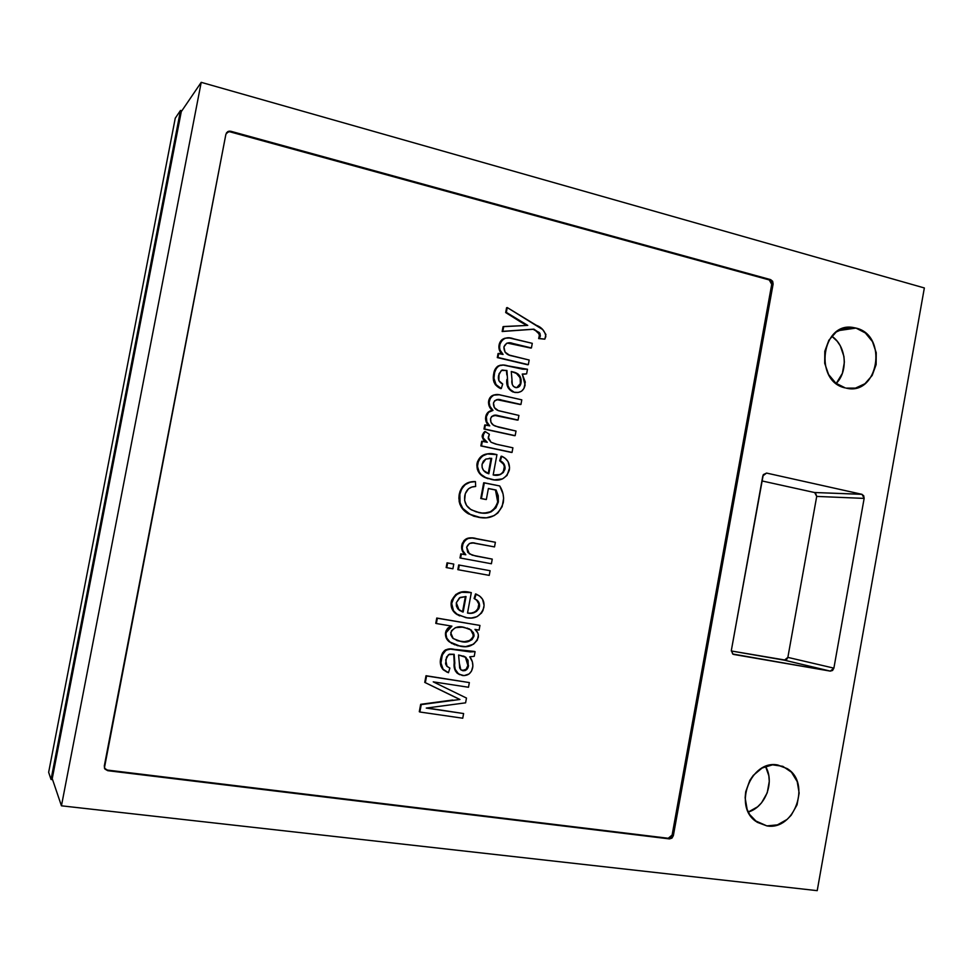 <?xml version="1.0" encoding="UTF-8"?>
<svg xmlns="http://www.w3.org/2000/svg" width="973" height="973" viewBox="0 0 973 973"><rect width="100%" height="100%" fill="white"/><g stroke="black" fill="none" stroke-linecap="round" stroke-linejoin="round"><path stroke-width="1.46" d="M180.504 110.436L175.262 118.183L180.504 110.436L51.046 779.47L52.591 779.653L51.046 779.47L48.65 772.294L51.046 779.47L180.504 110.436L181.854 110.8L180.504 110.436M48.65 772.294L175.262 118.183L48.65 772.294M855.997 328.083C888.422 335.296 878.424 396.376 846.133 388.118L855.51 388.105L864.936 383.727L872.173 375.469L876.126 364.595L876.235 352.725L872.465 341.62L865.362 332.973L855.997 328.083L845.756 327.731L836.221 332L828.85 340.27L824.8 351.277L824.703 363.318L828.595 374.52L835.831 383.155L845.282 387.923C813.428 381.611 821.504 321.26 853.345 327.536L855.997 328.083L838.24 330.65L855.997 328.083M836.208 383.459C848.614 371.102 846.242 345.597 831.745 336.196L837.133 341.17L840.246 345.731L843.932 356.434L844.369 362.187L842.363 373.377L836.208 383.459M777.78 764.997L787.23 768.621C811.482 782.924 794.564 830.918 766.882 825.895L754.817 820.531L766.882 825.895L777.415 824.873L787.121 819.4L791.195 815.228L797.045 804.841L799.149 793.044L797.203 781.599L791.475 772.221L782.827 766.323L772.526 764.839L762.139 768.013L753.272 775.396L749.842 780.346L745.695 791.791L745.136 797.848L747.155 809.427L749.66 814.51L757.128 822.27L766.882 825.895L755.924 821.407C732.803 805.936 750.974 759.439 777.78 764.997M748.273 812.029C765.483 807.116 774.946 782 765.556 766.42L768.816 775.724L769.278 781.404L767.235 792.788L761.555 802.798L757.59 806.812L748.273 812.029M104.658 768.5L107.431 770.081L668.244 838.264L670.713 837.485L672.124 835.041L771.723 284.335L771.273 281.586L769.254 279.944L230.2 131.89M104.512 768.281L107.431 770.081L668.244 838.264L672.124 835.041L771.723 284.335L769.254 279.944L770.652 279.64L230.771 131.258L227.658 131.647L225.906 134.189L104.293 766.019L104.975 769.108L107.748 770.689L669.473 838.908L671.942 838.118L673.352 835.673L773.121 284.043L772.659 281.282L770.652 279.64L773.121 284.043L771.723 284.335L773.121 284.043L673.352 835.673L672.124 835.041L673.352 835.673L669.473 838.908L107.748 770.689L104.403 767.989L225.906 134.189L228.862 131.185L230.771 131.258L226.502 132.742M534.882 330.309L533.192 329.288L502.153 331.501L503.053 326.685L527.755 325.396L521.029 322.197L505.68 312.564L507.249 307.565L506.58 307.748L505.68 312.564L521.029 322.197L505.68 312.564L507.249 307.565L536.184 325.201C541.742 327.305 544.977 331.075 545.853 336.536L544.807 339.163L538.653 338.58L539.601 334.408L535.904 330.942M527.634 364.766L497.3 357.59L498.054 353.527L503.077 354.44C500.256 351.873 499.137 348.687 499.733 344.88C502.238 338.263 506.921 336.244 513.768 338.847L532.28 343.335L531.428 347.945L513.051 343.505C508.745 341.815 505.705 342.946 503.917 346.887C503.929 351.946 506.459 354.926 511.506 355.814L529.178 360.034L528.327 364.656L527.634 364.766L497.957 357.468L498.711 353.406L497.3 357.59L527.634 364.766M501.509 353.637L499.441 350.268L498.906 346.315M499.064 345.038L499.733 344.88L499.064 345.014C498.48 348.614 499.465 351.667 502.032 354.184M499.344 343.895L499.745 342.8M500.864 340.927L501.642 340.015M502.469 339.334L504.464 338.361M507.274 343.068L530.735 348.066L507.261 343.068M525.274 374.106L522.355 374.228M517.843 392.508L515.094 392.496M514.243 392.326L518.378 392.447L521.601 391.158L523.936 388.482L525.286 382.109L522.246 374.058L526.612 373.875L527.475 369.266L522.635 369.181L503.309 365.057L498.894 365.775L496.4 368.183L494.6 372.598L493.956 378.29L496.048 384.651L501.29 388.519L502.7 384.007L498.869 380.686L499.015 373.802L501.825 370.19L506.921 370.47L507.918 385.576L509.828 389.236L513.78 391.924C508.806 389.504 506.726 385.296 507.541 379.312L506.921 370.47L501.326 370.458L498.602 375.444C497.726 379.506 499.088 382.365 502.7 384.007L501.29 388.519C495.233 385.636 492.922 380.723 494.357 373.778C496.06 366.103 500.536 363.464 507.809 365.848L527.475 369.266L526.612 373.875L522.246 374.058L525.116 385.016C523.766 390.72 520.373 393.128 514.924 392.253L517.879 392.496M512.357 391.718L507.991 387.619L506.897 383.593M506.836 382.79L506.811 381.501M506.495 371.662L506.836 374.97M506.751 373.778L506.641 372.732M506.252 370.579L502.372 370.02L506.252 370.579M499.672 388.142L495.379 384.749L493.858 381.842M493.554 380.674L493.372 379.482M493.299 378.388L494.661 370.397M496.461 367.368L498.237 365.897M514.474 435.685L483.995 429.044L484.761 424.97L489.735 425.882C486.999 423.474 485.88 420.421 486.354 416.748C487.157 412.953 489.37 410.837 492.995 410.399C490.112 407.942 488.872 404.817 489.285 401.01C491.256 395.306 495.184 393.347 501.046 395.123L521.796 399.842L520.944 404.464L501.837 400.134C497.957 398.589 495.172 399.55 493.469 403.029C493.275 406.982 495.026 409.56 498.735 410.764L518.913 415.435L518.05 420.056L498.31 415.666C494.649 414.364 492.07 415.362 490.562 418.682C490.319 422.477 491.973 424.97 495.537 426.174L516.018 431.039L515.155 435.661L484.639 429.008L485.405 424.933L483.995 429.044L514.474 435.685M488.191 425.055L486.159 421.796M485.588 419.351L485.551 418.062M488.628 401.095L488.628 401.083C488.215 404.877 489.455 408.003 492.338 410.46C488.714 410.898 486.5 413.002 485.709 416.797L485.709 416.797C485.223 420.336 486.257 423.291 488.823 425.675M486.014 415.556L486.488 414.34M489.942 411.032L491.146 410.655M491.438 409.548L489.237 406.288L488.482 402.396M488.628 401.083L489.285 401.01L488.628 401.083C489.443 397.227 491.706 395.099 495.403 394.71L495.391 394.71M488.884 399.988L489.784 397.933M491.426 396.133L494.856 394.77M520.263 404.525L496.814 399.623L520.263 404.525M517.368 420.105L494.089 415.313L517.368 420.105M511.372 452.433L480.857 445.926L481.72 441.268L487.266 442.289C484.493 440.854 483.022 438.628 482.839 435.612L485.308 431.574L489.37 434.274L488.239 437.315L491.037 442.241L497.13 444.418L512.905 447.799L512.041 452.433L481.501 445.902L482.365 441.243L480.857 445.926L511.372 452.433M483.447 439.601L482.134 436.719M484.651 431.623L482.207 435.624M482.353 435.053L483.824 432.45M503.333 471.65L504.367 466.481L503.418 464.097L499.672 460.776L501.74 456.252L505.291 458.441L508.064 461.616L509.597 467.855L507.042 475.408L502.555 478.898L494.26 479.884L485.965 477.731L481.124 474.496L479.275 472.148L477.451 466.408L478.546 460.545L482.182 456.142L487.327 453.977L496.948 454.634L493.177 474.97L500.353 474.544L503.369 472.464L505.145 467.794L504.087 464.097L500.341 460.788L501.74 456.252C507.578 458.891 510.107 463.476 509.341 470.02C506.276 478.546 500.317 481.684 491.474 479.446L485.089 477.317C479.494 474.459 477.025 469.801 477.682 463.355C480.942 455.048 486.926 452.044 495.61 454.33L496.948 454.634L493.177 474.97C498.833 476.271 502.786 474.301 505.011 469.083C505.303 465.252 503.746 462.479 500.341 460.788L499.672 460.776C503.077 462.479 504.634 465.24 504.342 469.071L505.011 469.083L504.342 469.071C502.895 473.352 499.952 475.383 495.5 475.201L495.561 475.201M488.081 478.728L484.445 477.293L493.603 479.859M482.766 476.32L478.071 471.127M477.366 469.424L476.843 464.851M477.39 461.92L481.538 456.142L486.695 453.99M489.747 453.734L489.76 453.734C483.216 453.673 478.971 456.872 477.038 463.355L477.682 463.355L477.038 463.355C476.381 469.789 478.85 474.435 484.445 477.293L485.089 477.317M497.933 475.006L499.879 474.447M501.302 473.669L502.7 472.452M485.697 499.477L480.759 498.492L483.678 482.79L499.733 485.965C502.956 491.049 504.148 496.595 503.296 502.615C499.258 514.924 490.951 519.813 478.412 517.283L469.144 513.926C461.701 509.621 458.611 503.053 459.876 494.223C461.92 485.758 467.101 481.55 475.432 481.599L475.663 486.488C469.789 486.597 466.164 489.662 464.79 495.658C463.878 502.068 466.128 506.824 471.564 509.925L479.093 512.589C488.75 514.912 495.172 511.348 498.358 501.91L496.108 490.039L488.397 488.47L486.342 499.526L481.404 498.541L484.335 482.815L483.678 482.79L480.759 498.492L485.697 499.477M480.954 517.697L473.863 516.225L466.602 512.625M464.547 510.959L463.489 509.925M462.528 508.83L460.983 506.592M459.998 504.537L459.122 501.35M458.867 498.444L459.086 495.245M459.949 491.45L462.637 486.524L467.32 482.949M468.852 482.377L473.462 481.623M484.542 513.087L490.501 511.762L495.281 507.772M495.841 506.921L497.69 501.861L497.58 495.695M496.777 492.752L495.452 490.003L488.373 488.568L496.108 490.039L495.452 490.003L497.69 501.861L498.358 501.91L497.69 501.861C494.515 511.287 488.105 514.839 478.461 512.528M459.998 557.955L460.764 553.856L465.812 554.792C462.941 552.372 461.81 549.246 462.406 545.403C464.936 538.677 469.679 536.439 476.624 538.689L495.379 542.265L494.515 546.911L475.894 543.384C471.528 541.912 468.451 543.177 466.651 547.203L469.363 553.832L475.529 555.997L492.253 559.11L491.401 563.756L460.618 558.064L461.384 553.965L460.764 553.856L459.998 557.955L460.618 558.064L459.998 557.955M473.887 538.239C467.758 536.841 463.72 539.2 461.786 545.306L461.786 545.306C461.19 549.137 462.321 552.263 465.179 554.671L462.163 550.536L461.616 546.631M462.053 544.175L462.467 543.043M463.598 541.122L464.401 540.185M465.228 539.468L467.235 538.397M467.916 538.203L469.412 537.96M470.518 537.923L471.2 537.947M474.386 543.129L493.87 546.802L474.35 543.129M457.821 569.643L458.697 564.972L490.1 570.725L489.237 575.384L458.441 569.777L459.317 565.094L490.1 570.725L458.697 564.972L459.317 565.094L458.697 564.972L457.821 569.643L458.441 569.777L457.821 569.643M446.169 567.527L447.045 562.832L453.771 564.085L452.895 568.767L446.765 567.66L447.653 562.966L453.771 564.085L447.045 562.832L447.653 562.966L447.045 562.832L446.765 567.66L446.169 567.527M477.792 609.232L478.838 604.026L476.794 600.402M476.198 599.879L474.106 598.492L475.517 593.931L479.725 596.157L482.535 599.234L484.08 605.413L482.997 610.46L481.513 613.039L476.977 616.687L471.443 617.989L467.198 617.819L457.663 614.778L453.491 610.728L451.679 603.515L454.294 596.644L456.41 594.637L461.603 592.302L471.309 592.63L467.514 613.075L471.163 613.197L476.393 611.494L478.874 608.636L479.592 605.498L478.509 601.849L474.739 598.663L476.15 594.089L479.385 595.89C483.18 598.748 484.663 602.64 483.824 607.59C480.735 616.201 474.727 619.546 465.799 617.612L456.301 613.841C452.627 610.837 451.156 606.897 451.873 601.995C455.169 593.591 461.19 590.38 469.959 592.362L471.309 592.63L467.514 613.075C473.231 614.182 477.208 612.09 479.458 606.799C479.859 603.734 478.825 601.363 476.369 599.684L475.736 599.514C478.193 601.192 479.215 603.564 478.813 606.629L479.458 606.799L478.813 606.629C476.758 611.713 472.987 613.829 467.539 612.954L468.706 613.039M451.265 601.849L451.265 601.825C450.548 606.714 452.019 610.655 455.692 613.647L459.597 615.885M457.042 614.595L452.883 610.545L451.071 603.333M451.265 601.825L451.873 601.995L451.265 601.825C454.549 593.433 460.57 590.222 469.327 592.204L471.309 592.63L469.327 592.204M451.606 600.39L455.802 594.479L460.995 592.143M472.355 612.759L474.313 612.139M475.761 611.324L477.171 610.059M451.8 643.53L446.838 639.152M446.279 638.118L445.415 633.776M445.573 632.365L446.802 638.13L450.244 642.35L457.578 645.695L465.653 646.607L473.51 644.223L477.378 640.112L478.375 635.065L477.767 632.851L474.97 629.397L479.093 630.09L479.957 625.432L437.351 618.232L436.354 623.535L451.898 626.138L448.225 628.558L446.181 632.559L451.898 626.138L436.354 623.535L437.351 618.232L479.957 625.432L479.093 630.09L474.97 629.397C477.573 631.355 478.692 634.019 478.302 637.388C474.715 645.184 468.682 648.127 460.217 646.23L449.733 641.925C446.85 639.553 445.658 636.427 446.181 632.559L445.585 632.353C445.062 636.22 446.242 639.334 449.125 641.706L454.792 644.831M445.865 631.258L447.616 628.351L450.292 626.369M435.77 623.328L436.755 618.037L479.957 625.432L436.755 618.037L437.351 618.232L436.755 618.037L436.354 623.535L435.77 623.328M453.795 655.133L454.196 662.832C453.588 666.906 454.549 670.336 457.091 673.134L459.743 674.715L455.352 670.956L454.221 667.016M454.16 666.213L454.136 664.936M454.196 662.832L455.194 669.315L458.66 674.119L464.097 675.627L469.132 673.924L471.516 671.09L472.89 666.091L472.355 661.81L469.764 656.811L474.228 656.325L475.092 651.655L470.166 651.91L450.475 649.137L445.975 650.171L442.326 654.938L440.964 663.014L443.092 669.217L448.444 672.72L449.879 668.11L446.704 666.104L445.561 663.817L446.583 656.97L449.502 654.172L454.16 654.294L454.805 663.075L454.148 658.417M454.063 657.225L453.953 656.191M446.862 672.063L442.496 668.962L440.939 666.177M440.635 665.045L440.441 663.854M440.368 662.771L441.742 654.671M442.229 653.576L442.837 652.518M443.554 651.569L445.379 649.94L449.112 648.906M449.867 648.918L452.177 649.076M467.904 651.484L474.459 651.424L454.44 649.38L463.987 650.925M465.276 651.119L466.845 651.338M419.29 711.701L420.677 704.318L459.949 699.478L425.335 682.669L426.588 675.98L469.351 682.584L468.487 687.254L433.24 681.854L466.481 698.055L465.593 702.834L426.259 708.076L463.61 713.55L462.747 718.22L419.874 712.005L421.248 704.61L452.7 700.013L420.677 704.318L421.248 704.61L420.677 704.318L419.29 711.701L419.874 712.005L419.29 711.701M457.711 698.444L454.5 696.911M453.564 696.461L424.751 682.401L426.004 675.724L469.351 682.584L426.004 675.724L426.588 675.98L426.004 675.724L424.751 682.401L457.164 698.176M427.025 707.979L463.61 713.55L427.025 707.979M201.216 82.34L181.282 111.64L201.216 82.34L61.445 805.814L817.211 890.66L924.35 287.959L201.216 82.34L924.35 287.959L817.211 890.66L61.445 805.814L52.238 778.631L61.445 805.814L201.216 82.34M52.238 778.631L181.282 111.64L52.238 778.631M864.146 498.395L863.72 495.756L861.81 494.284L766.566 473.073L763.294 474.629L731.355 650.365L732.705 654.002L830.285 671.115L832.572 670.458L833.885 668.147L864.146 498.395L816.712 496.412L814.693 492.569L761.92 480.93L814.474 492.508L861.81 494.284L814.474 492.508L862.042 494.345L864.146 498.395L833.885 668.147L830.285 671.115L784.408 660.18L787.862 657.383L833.885 668.147L787.862 657.383L816.712 496.412L864.146 498.395M770.652 279.64L769.254 279.944L230.224 131.89L230.771 131.258L770.652 279.64M457.359 698.273L459.049 699.076M462.747 718.22L463.61 713.55L426.259 708.076L465.593 702.834L466.481 698.055L433.24 681.854L468.487 687.254L469.351 682.584L426.588 675.98L425.335 682.669L459.949 699.478L421.248 704.61L419.874 712.005L462.747 718.22M459.341 663.221L458.587 655.011L464.826 656.617L468.037 660.266L468.281 666.76L466.736 669.546L464.972 670.64L460.91 669.862L459.645 667.977L459.341 663.221L460.813 669.789L462.966 670.762C466.091 670.798 467.94 669.12 468.524 665.714L467.891 665.471C467.32 668.865 465.471 670.543 462.345 670.519L466.116 669.29L467.891 665.471L468.524 665.714L466.031 657.432L458.587 655.011L459.341 663.221M474.228 656.325L469.764 656.811C472.233 659.913 473.206 663.489 472.708 667.551C471.346 673.34 467.891 675.98 462.333 675.481L457.699 673.389C455.169 670.579 454.196 667.15 454.805 663.075L454.16 654.294L448.456 654.683L445.695 659.852L447.008 666.396L449.879 668.11L448.444 672.72L443.943 670.093C441.085 666.882 440.222 663.014 441.365 658.478C443.08 650.694 447.653 647.75 455.06 649.611L475.092 651.655L474.228 656.325M474.459 651.424L475.092 651.655L474.459 651.424M461.397 650.511L462.017 650.742L461.397 650.511M454.44 649.38L455.06 649.611L454.44 649.38C447.045 647.519 442.484 650.475 440.757 658.235L441.365 658.478L440.757 658.235C439.626 662.771 440.489 666.639 443.335 669.838L447.325 672.258M463.379 656.009L465.398 657.189L467.891 665.471L467.758 661.056M467.393 659.998L465.921 657.687M464.997 656.872L464.206 656.386M467.21 628.084L470.737 629.945L473.985 636.269L471.37 630.139L464.328 627.427C458.21 625.627 453.673 627.403 450.73 632.754L453.187 638.568L461.117 641.548C466.906 643.117 471.2 641.353 473.985 636.269L472.002 639.626L468.621 641.45L462.978 641.791L457.48 640.721L452.603 638.02L450.742 634.724L451.448 630.772L455.437 627.646L462.357 627.159L469.485 628.959L473.413 632.62L474.082 635.32L473.352 636.062C470.567 641.134 466.286 642.898 460.497 641.329L456.872 640.502M451.119 626.004L445.585 632.353M461.117 641.548L460.497 641.329L461.117 641.548M458.66 640.988L464.243 641.681L469.777 640.514M471.37 639.419L472.659 637.911M473.085 637.023L473.133 633.216M472.781 632.426L470.385 629.677M469.983 629.397L468.852 628.765M463.148 612.041L466.031 596.534L459.39 597.884L456.313 602.749L456.386 606.033L457.833 608.916L463.148 612.041L462.066 611.737L463.148 612.041L466.031 596.534L460.095 597.434L456.313 602.749L459.195 610.266L463.148 612.041M475.517 593.931L474.106 598.492L474.739 598.663L476.15 594.089L475.517 593.931M465.386 596.485L462.528 611.859L465.386 596.485M452.895 568.767L446.765 567.66L447.653 562.966L453.771 564.085L452.895 568.767M489.237 575.384L458.441 569.777L459.317 565.094L490.1 570.725L489.237 575.384M475.262 543.287L475.894 543.384L475.262 543.287M493.87 546.802L494.515 546.911L493.87 546.802M461.786 545.306L462.406 545.403L461.786 545.306M491.401 563.756L492.253 559.11L472.173 555.145L467.782 552.384L466.651 547.203L469.46 543.457L473.133 542.995L494.515 546.911L495.379 542.265L472.258 538.069L467.867 538.483L465.009 540.295L463.075 543.165L462.236 548.067L462.783 550.645L465.812 554.792L461.384 553.965L460.618 558.064L491.401 563.756M474.788 481.574L475.432 481.599L474.788 481.574C466.468 481.513 461.299 485.722 459.256 494.187L459.876 494.223L459.256 494.187C457.991 502.992 461.08 509.56 468.512 513.866L480.93 517.685M486.342 499.526L488.397 488.47L496.108 490.039L498.249 495.756L498.358 501.91L495.938 507.821L491.158 511.822L488.239 512.795L482.134 513.039L476.15 511.859L470.604 509.329L466.578 505.486L464.62 500.475L465.276 493.712L468.487 488.787L471.893 487.035L475.663 486.488L475.432 481.599L470.105 482.231L465.24 484.615L461.689 488.872L459.876 494.223L460.022 502.725L462.771 508.393L470.737 514.79L478.412 517.283L486.366 517.818L494.041 515.654L497.848 512.99L502.141 506.653L503.637 498.249L503.053 493.931L499.733 485.965L484.335 482.815L481.404 498.541L486.342 499.526M488.847 473.778L491.718 458.356L485.831 459.061L483.362 461.178L482.085 464.255L482.158 467.551L483.581 470.47L488.847 473.778L491.718 458.356L491.061 458.368L488.227 473.596L491.061 458.368L491.718 458.356L485.831 459.061L482.085 464.255C481.671 468.244 483.18 471.139 486.609 472.939L488.847 473.778M501.083 456.264L499.672 460.776L500.341 460.788L501.74 456.252L501.083 456.264M489.285 458.234L491.061 458.368L489.285 458.234M484.663 431.611L485.308 431.574L484.663 431.611M482.194 435.649L482.839 435.612L482.194 435.649C482.316 438.531 483.69 440.672 486.305 442.083M512.041 452.433L512.905 447.799L495.561 444.029L491.037 442.241L488.215 438.628L489.37 434.274L485.308 431.574L483.751 433.374L482.997 437.753L487.266 442.289L482.365 441.243L481.501 445.902L512.041 452.433M515.155 435.661L516.018 431.039L498.504 427.159L493.469 425.14L490.988 422.416L490.562 418.682L491.608 416.493L495.999 415.301L518.05 420.056L518.913 415.435L498.273 410.582L494.345 407.565L493.469 403.029L494.661 400.742L498.115 399.55L520.944 404.464L521.796 399.842L499.222 394.783L493.712 395.135L490.441 397.872L489.139 402.336L489.893 406.228L492.995 410.399L488.592 412.284L486.354 416.748L486.828 421.796L489.735 425.882L485.405 424.933L484.639 429.008L515.155 435.661M511.993 379.762L511.263 371.491L518.159 374.07L521.102 379.555L520.762 383.921L519.254 386.609L516.529 387.692L513.525 386.524L512.284 384.542L511.993 379.762C511.336 383.265 512.357 385.819 515.058 387.424L515.544 387.57C518.609 387.813 520.433 386.257 521.005 382.888L516.687 387.692L518.56 386.695L521.005 382.888C521.637 377.427 519.473 373.887 514.51 372.294L511.263 371.491L511.993 379.762M500.463 365.143C496.51 366.371 494.248 369.29 493.7 373.875L494.357 373.778L493.7 373.875C492.265 380.82 494.576 385.734 500.633 388.604L501.29 388.519L500.633 388.604M506.872 379.409L507.541 379.312L506.872 379.409C506.057 385.381 508.125 389.589 513.099 392.01L513.78 391.924M514.17 372.513L513.829 372.404C518.791 373.997 520.956 377.524 520.324 382.985L520.19 378.558M519.837 377.463L516.505 373.51M515.897 373.194L514.972 372.793M512.37 343.651L513.051 343.505L512.37 343.651M530.735 348.066L531.428 347.945L530.735 348.066M505.279 338.178C501.898 339.03 499.818 341.316 499.064 345.014M528.327 364.656L529.178 360.034L509.353 355.096L505.036 352.117L503.917 346.887L506.69 343.274L510.326 342.983L531.428 347.945L532.28 343.335L509.463 338.008L505.133 338.215L502.311 339.881L500 343.749L499.563 347.531L500.098 350.146L503.077 354.44L498.711 353.406L497.957 357.468L528.327 364.656M521.029 322.197L526.746 325.383M503.053 326.685L502.153 331.501L502.822 331.343L503.722 326.527L503.053 326.685M502.153 331.501L533.897 329.142L502.153 331.501M533.192 329.288L539.273 332.511L533.192 329.288M538.568 332.657L539.601 336.476L540.307 336.33L539.273 332.511L538.568 332.657M539.601 336.476L538.653 338.58L539.601 336.476M538.653 338.58L544.807 339.163L538.653 338.58M544.807 339.163L545.914 334.517L542.691 329.579L507.249 307.565L506.349 312.382L527.755 325.396L503.722 326.527L502.822 331.343L533.897 329.142L539.918 333.301L540.38 335.819L539.358 338.434L544.807 339.163M785.552 660.12L731.295 650.973L784.408 660.18L830.285 671.115L733.861 654.476L732.937 654.148L731.355 650.365L762.82 475.931L766.566 473.073L862.042 494.345M786.61 659.572L787.862 657.383L816.712 496.412L815.508 493.007M787.23 768.621L777.086 764.9M228.862 131.185L228.314 131.817M457.091 673.134L457.699 673.389M465.398 657.189L466.031 657.432M449.125 641.706L449.733 641.925M470.737 629.945L471.37 630.139M475.736 599.514L476.369 599.684M455.692 613.647L456.301 613.841M468.512 513.866L469.132 513.926M513.829 372.404L514.51 372.294M853.345 327.536L840.636 329.385"/></g></svg>
